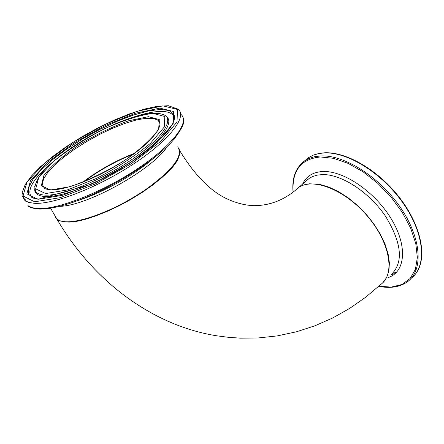<?xml version="1.0" encoding="UTF-8"?>
<svg xmlns="http://www.w3.org/2000/svg" width="444" height="444" viewBox="0 0 444 444"><rect width="100%" height="100%" fill="white"/><g stroke="black" fill="none" stroke-linecap="round" stroke-linejoin="round"><path stroke-width="0.67" d="M55.594 217.577L57.087 219.397L59.119 220.662L65.024 222.017L74.747 221.517L84.227 219.53L94.972 216.206L106.582 211.649L118.626 206.022L130.636 199.539L142.141 192.446L152.708 185.026L161.927 177.567L169.475 170.352L175.097 163.636L178.616 157.67L179.948 152.647L179.104 148.723M295.277 190.376L298.612 187.518C313.236 177.206 345.554 190.132 367.654 216.389C389.949 242.513 395.46 274.214 380.769 284.443L365.812 297.119L349.805 308.314L332.845 317.893L315.035 325.752L296.492 331.779L277.361 335.892L257.786 337.995L240.393 338.15L228.732 337.357L217.072 335.847C154.662 326.096 94.522 283.305 57.087 219.397M134.288 153.613C116.051 160.784 99.079 170.241 83.372 181.984M65.401 221.828C92.907 225.879 173.993 178.849 178.938 156.16M55.722 217.049L56.283 218.015M83.738 181.84C99.251 170.268 115.989 160.939 133.971 153.852M382.661 282.856L386.602 277.633L388.889 270.89L389.399 262.842L388.089 253.768L384.97 243.995L380.153 233.894L373.804 223.848L366.156 214.247L357.514 205.467L348.218 197.852L338.617 191.675L329.093 187.168L319.996 184.476L309.551 183.783L305.583 184.421L301.992 185.614L298.818 187.34L295.449 190.232M305.783 181.33L309.235 178.349L312.437 176.601L317.01 175.158L322.155 174.586C341.153 173.931 368.992 191.902 385.381 216.039C401.925 243.084 403.796 262.665 390.975 274.786M304.451 161.006L308.43 157.692L313.414 155.1L319.142 153.491L324.203 152.936C347.852 151.687 382.795 173.637 403.552 203.802C424.453 233.927 427.128 266.034 411.416 278.099M378.721 286.319C390.381 288.628 399.994 287.09 407.548 281.696C423.687 270.057 421.362 237.929 400.455 207.514C379.703 177.062 344.466 154.728 320.701 155.938L314.441 156.721L308.869 158.519L304.95 160.656L299.844 165.218M293.151 192.041C291.825 170.607 300.91 158.913 320.396 156.965L333.555 158.325L348.057 163.342L363.075 171.811L377.7 183.267L391.025 197.042L402.231 212.293L410.639 228.083L415.762 243.451L417.354 257.476L415.401 269.375L410.117 278.527L401.887 284.51L391.242 287.09L378.81 286.241M387.945 277.655C405.539 272.15 407.808 246.154 391.414 219.136C375.224 192.086 344 170.668 323.071 171.512C313.081 171.978 306.26 176.163 302.603 184.077M396.564 272.255L392.751 273.31M307.309 180.014L307.392 179.726M395.177 273.593L391.353 274.503M134.926 153.141C116.15 160.417 98.718 170.13 82.628 182.279M159.99 123.676L158.214 120.374C165.146 124.947 150.816 143.34 124.548 160.406C98.435 177.644 65.49 190.526 51.016 189.799C46.892 189.36 44.644 188.805 44.278 188.145L42.33 184.421L43.484 179.154L47.602 172.644L54.401 165.246L63.498 157.348L74.414 149.334L86.608 141.581L99.506 134.454L112.499 128.288L124.969 123.382L136.319 119.98L145.971 118.282L153.413 118.398L158.214 120.374L159.99 123.648M177.683 146.87C183.883 155.727 172.455 170.502 143.401 191.192C115.923 209.635 81.019 223.055 64.968 221.728L60.828 221.051L57.72 219.697L56.915 219.103L54.756 215.384M59.413 206.321C86.641 206.454 153.458 169.192 167.538 146.054M50.422 189.977L70.08 186.691C87.457 180.697 105.356 172.122 123.771 160.967C140.465 149.301 152.092 138.739 158.658 129.287L159.296 119.603L148.457 116.683L128.727 120.746C112.343 126.679 95.676 134.748 78.743 144.944C63.054 155.666 51.465 165.762 43.978 175.225L41.286 185.753L50.422 189.977M45.632 193.556L35.731 188.867L38.783 177.306L53.519 161.422C68.243 149.645 85.176 138.783 104.323 128.832C123.315 120.296 139.499 115.146 152.88 113.375L164.818 116.506L164.23 127.051L150.522 143.234C135.259 155.922 117.099 167.721 96.037 178.632L67.133 190.01L45.632 193.556M34.626 201.787L23.033 195.982L26.962 182.046L44.694 163.076L72.4 142.685L105.062 124.398L137.113 111.311L162.931 105.861L177.445 109.429L177.039 121.922L160.778 141.309L131.385 163.675L95.144 184.016L60.323 197.669L34.626 201.787M34.343 203.308C53.974 204.595 98.291 187.268 133.589 163.925C169.02 140.609 187.54 116.816 178.244 109.224L168.343 105.728L157.093 106.349L144.272 109.119L129.703 113.814L113.991 120.207L97.78 128.011L81.724 136.913L66.461 146.548L52.625 156.538L40.798 166.472L31.513 175.941L25.23 184.549L22.2 192.48L24.853 200.466L28.766 202.42L34.343 203.308M22.233 195.787L25.28 201.193M181.024 114.452C190.376 122.161 171.95 146.054 136.597 169.375C101.371 192.724 57.076 209.957 37.407 208.547L31.813 207.626L27.889 205.633C28.916 207.182 32.329 208.308 38.117 209.03C44.616 209.39 52.93 208.164 63.065 205.35C99.717 195.649 155.045 162.482 174.22 138.966C182.04 128.532 185.12 121.978 183.466 119.286M25.219 200.744L25.186 198.956M37.951 199.301L62.382 195.349L95.416 182.384L129.776 163.103L157.676 141.891L173.171 123.471L173.643 111.561L159.912 108.12L135.37 113.276L104.845 125.724L73.721 143.157L47.342 162.582L30.514 180.619L26.862 193.839L37.951 199.301M38.439 209.002C44.75 209.357 52.958 208.142 63.065 205.35M153.89 157.898C134.715 174.886 101.31 193.512 76.712 200.921M45.083 195.11C62.327 196.07 101.265 180.403 131.036 160.106C160.944 139.838 174.769 119.963 164.158 114.941C150.477 109.008 119.963 119.863 89.671 136.458C72.172 146.514 57.942 156.821 46.97 167.388C37.579 176.662 32.878 187.485 35.592 191.386C37.141 193.639 40.304 194.877 45.083 195.11M34.699 186.325L35.825 192.763C37.379 195.033 40.565 196.292 45.382 196.531C62.41 197.497 100.433 182.412 130.209 162.471C160.106 142.557 175.18 122.45 166.256 116.478M34.793 189.216L35.825 192.763C35.226 193.212 34.848 192.013 34.688 189.155M174.52 118.52L173.848 114.291C176.867 120.54 169.497 131.43 151.731 146.958C141.414 155.439 129.382 163.675 115.645 171.673C109.629 175.141 101.354 179.398 90.826 184.454L38.772 199.062L33.023 198.091L28.488 194.167L28.466 187.856L32.784 179.62L41.059 169.991L52.703 159.551L67.011 148.89L83.167 138.578L100.311 129.16L117.527 121.129L133.899 114.929L148.529 110.928L160.556 109.407L169.203 110.517L173.848 114.291L174.165 120.169M174.392 119.07L173.893 116.245C169.364 109.507 155.861 109.801 133.389 117.122M52.781 161.971C32.85 178.854 25.919 190.742 31.99 197.636M179.709 150.638C194.133 174.264 209.407 190.104 225.535 198.168C235.203 202.814 244.611 205.311 253.752 205.672C270.407 205.655 285.364 199.6 298.612 187.518M305.7 181.402L298.818 187.34M293.068 192.108C291.78 177.828 295.743 167.344 304.95 160.656L308.43 157.692L313.553 155.012L319.414 153.352L324.575 152.786C347.175 151.693 379.503 171.023 400.466 198.834C421.456 226.629 427.622 258.025 415.9 273.476M134.238 153.652L120.257 159.685L104.745 167.865L97.253 172.394L83.428 181.962M50.572 208.175L56.915 219.103L60.351 220.99L65.19 221.883L72.45 221.678L81.269 220.146L91.375 217.316L102.431 213.27L114.047 208.158L125.796 202.148L137.24 195.465L147.974 188.356L157.592 181.08L165.767 173.909L172.222 167.088L176.768 160.856L179.287 155.4L179.742 150.86"/></g></svg>
